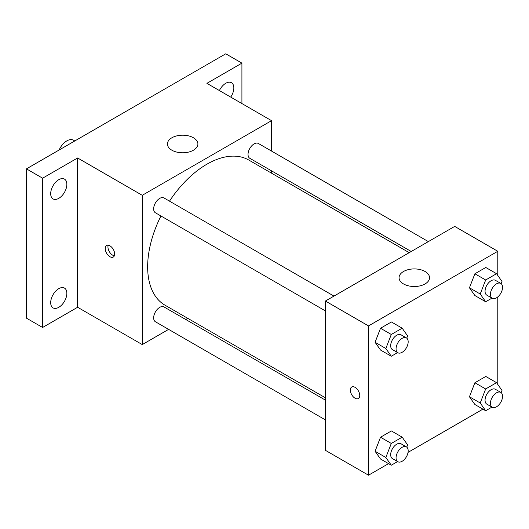 <?xml version="1.0" encoding="UTF-8"?>
<svg xmlns="http://www.w3.org/2000/svg" width="529" height="529" viewBox="0 0 529 529"><rect width="100%" height="100%" fill="white"/><g stroke="black" fill="none" stroke-linecap="round" stroke-linejoin="round"><path stroke-width="0.79" d="M74.794 140.952L73.518 140.218A13.331 7.697 120 0 0 59.116 150.005M168.606 329.375L142.261 344.584L77.624 307.263L42.611 327.477L26.45 318.147L26.45 168.863L225.757 53.799L241.918 63.13L241.918 103.558M187.749 318.326L185.732 319.49M58.772 307.323A11.426 6.599 -60 0 1 53.059 307.891A11.426 6.599 -60 0 1 51.306 298.733A11.426 6.599 -60 0 1 58.772 288.662A11.426 6.599 -60 0 1 64.485 288.1A11.426 6.599 -60 0 1 66.237 297.258A11.426 6.599 -60 0 1 58.772 307.323M58.772 198.349A11.426 6.599 -60 0 1 53.059 198.917A11.426 6.599 -60 0 1 51.306 189.759A11.426 6.599 -60 0 1 58.772 179.688A11.426 6.599 -60 0 1 64.485 179.126A11.426 6.599 -60 0 1 66.237 188.278A11.426 6.599 -60 0 1 58.772 198.349M77.624 307.263L77.624 157.979L42.611 178.194L26.45 168.863M42.611 327.477L42.611 178.194M142.261 344.584L142.261 195.3L77.624 157.979M142.261 195.3L271.549 120.665L206.905 83.344L241.918 63.13M171.892 150.21A15.235 8.795 180 0 1 167.428 143.987A15.235 8.795 180 0 1 182.664 135.193A15.235 8.795 180 0 1 197.899 143.987A15.235 8.795 180 0 1 188.496 152.114A15.235 8.795 180 0 1 171.892 150.21M219.39 90.552A11.426 6.599 -60 0 1 225.757 83.278A11.426 6.599 -60 0 1 231.471 82.716A11.426 6.599 -60 0 1 230.73 97.098M160.942 215.971A83.8 48.384 120 0 0 147.651 266.834A83.8 48.384 120 0 0 165.008 305.193L325.414 397.801M409.208 252.664L248.802 160.049A83.8 48.384 120 0 0 169.505 201.146M271.549 120.665L271.549 151.082M271.549 170.854L271.549 173.181M428.351 241.608L258.377 143.478A8.563 4.946 120 0 0 251.778 145.773A8.563 4.946 120 0 0 248.035 154.389A8.563 4.946 120 0 0 249.814 158.303L411.225 251.5M325.414 400.129L163.997 306.939A8.563 4.946 120 0 0 157.397 309.234A8.563 4.946 120 0 0 153.661 317.85A8.563 4.946 120 0 0 155.433 321.771L325.414 419.907M325.414 310.926L155.433 212.797A8.563 4.946 -60 0 1 155.433 202.905A8.563 4.946 -60 0 1 163.997 197.965L333.978 296.101M114.661 254.006A6.665 3.848 60 0 1 113.279 257.054A6.665 3.848 60 0 1 106.613 253.206A6.665 3.848 60 0 1 106.613 245.509A6.665 3.848 60 0 1 111.745 247.294A6.665 3.848 60 0 1 114.661 254.006M114.343 255.772A6.665 3.848 60 0 1 109.324 251.639A6.665 3.848 60 0 1 108.26 245.225M388.544 463.635L368.508 475.201L325.414 450.324L325.414 301.041L454.695 226.399L497.789 251.282L497.789 275.464M482.917 409.148L408.038 452.381M474.89 295.539L469.448 287.796L474.89 273.771L485.781 267.482L474.89 273.771L469.448 287.796L474.89 295.539L485.668 301.761L480.226 294.018L485.668 279.986L496.552 273.705L501.995 281.448L501.135 283.67M380.516 459L375.074 451.257L380.516 437.232L391.4 430.943L380.516 437.232L375.074 451.257L380.516 459L391.288 465.222L385.846 457.479L391.288 443.454L402.179 437.166L407.621 444.909L406.755 447.131M497.789 296.928L497.789 384.438M368.508 475.201L368.508 325.924L497.789 251.282M474.89 404.513L469.448 396.77L474.89 382.745L485.781 376.456L474.89 382.745L469.448 396.77L474.89 404.513L485.668 410.735L480.226 402.992L485.668 388.96L496.552 382.679L501.995 390.422L501.135 392.644M380.516 350.026L375.074 342.283L380.516 328.258L391.4 321.969L380.516 328.258L375.074 342.283L380.516 350.026L391.288 356.248L385.846 348.505L391.288 334.473L402.179 328.192L407.621 335.935L406.755 338.157M368.508 325.924L325.414 301.041M403.521 283.934A15.235 8.795 180 0 1 399.058 277.718A15.235 8.795 180 0 1 414.293 268.917A15.235 8.795 180 0 1 429.528 277.718A15.235 8.795 180 0 1 420.125 285.845A15.235 8.795 180 0 1 403.521 283.934M359.753 395.507A6.665 3.848 60 0 1 358.371 398.562A6.665 3.848 60 0 1 351.706 394.713A6.665 3.848 60 0 1 351.706 387.016A6.665 3.848 60 0 1 356.844 388.802A6.665 3.848 60 0 1 359.753 395.507M358.378 398.562A6.665 3.848 60 0 1 351.712 394.707A6.665 3.848 60 0 1 351.712 387.016M397.596 352.605L391.288 356.248M406.404 337.912L401.015 334.804A8.563 4.946 120 0 0 394.416 337.099A8.563 4.946 120 0 0 390.68 345.715A8.563 4.946 120 0 0 392.452 349.636L397.841 352.744A8.563 4.946 120 0 0 406.404 347.798A8.563 4.946 120 0 0 406.404 337.912A8.563 4.946 120 0 0 399.805 340.207A8.563 4.946 120 0 0 396.062 348.823A8.563 4.946 120 0 0 397.841 352.744M385.846 348.505L375.074 342.283M391.288 334.473L380.516 328.258M402.179 328.192L391.4 321.969M491.97 298.118L485.668 301.761M500.778 283.425L495.389 280.317A8.563 4.946 120 0 0 488.789 282.612A8.563 4.946 120 0 0 485.053 291.228A8.563 4.946 120 0 0 486.825 295.149L492.215 298.257A8.563 4.946 120 0 0 500.778 293.311A8.563 4.946 120 0 0 500.778 283.425A8.563 4.946 120 0 0 494.179 285.72A8.563 4.946 120 0 0 490.443 294.336A8.563 4.946 120 0 0 492.215 298.257M480.226 294.018L469.448 287.796M485.668 279.986L474.89 273.771M496.552 273.705L485.781 267.482M397.596 461.579L391.288 465.222M406.404 446.886L401.015 443.778A8.563 4.946 120 0 0 394.416 446.073A8.563 4.946 120 0 0 390.68 454.689A8.563 4.946 120 0 0 392.452 458.61L397.841 461.718A8.563 4.946 120 0 0 406.404 456.778A8.563 4.946 120 0 0 406.404 446.886A8.563 4.946 120 0 0 399.805 449.181A8.563 4.946 120 0 0 396.062 457.797A8.563 4.946 120 0 0 397.841 461.718M385.846 457.479L375.074 451.257M391.288 443.454L380.516 437.232M402.179 437.166L391.4 430.943M491.97 407.092L485.668 410.735M500.778 392.399L495.389 389.291A8.563 4.946 120 0 0 488.789 391.586A8.563 4.946 120 0 0 485.053 400.202A8.563 4.946 120 0 0 486.825 404.123L492.215 407.231A8.563 4.946 120 0 0 500.778 402.291A8.563 4.946 120 0 0 500.778 392.399A8.563 4.946 120 0 0 494.179 394.694A8.563 4.946 120 0 0 490.443 403.31A8.563 4.946 120 0 0 492.215 407.231M480.226 402.992L469.448 396.77M485.668 388.96L474.89 382.745M496.552 382.679L485.781 376.456"/></g></svg>

